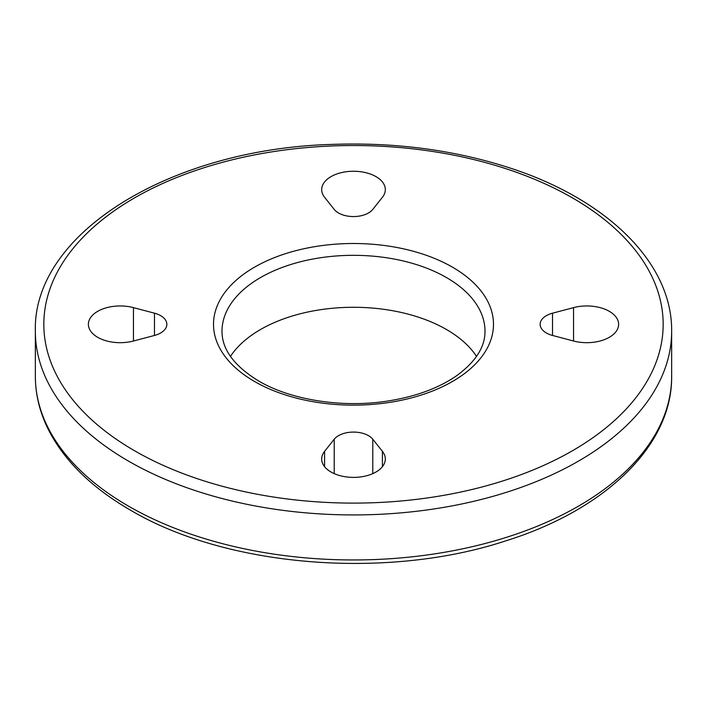 <?xml version="1.0" encoding="UTF-8"?>
<svg xmlns="http://www.w3.org/2000/svg" width="707" height="707" viewBox="0 0 707 707"><rect width="100%" height="100%" fill="white"/><g stroke="black" fill="none" stroke-linecap="round" stroke-linejoin="round"><path stroke-width="1.06" d="M476.527 356.39A131.502 75.923 0 0 0 353.5 307.28A131.502 75.923 0 0 0 230.473 356.39M382.425 451.366A31.815 18.364 180 0 1 385.315 459.02A31.815 18.364 180 0 1 353.5 477.384A31.815 18.364 180 0 1 321.685 459.02A31.815 18.364 180 0 1 324.575 451.366L334.217 439.224A21.21 12.249 180 0 1 353.5 432.083A21.21 12.249 180 0 1 372.783 439.224L382.425 451.366L382.425 466.673M133.446 341.013A31.815 18.364 180 0 1 88.375 324.319A31.815 18.364 180 0 1 133.446 307.625L154.48 313.183A21.21 12.249 180 0 1 166.852 324.319A21.21 12.249 180 0 1 154.48 335.454L133.446 341.013L133.446 307.625M324.575 197.271A31.815 18.364 180 0 1 321.685 189.617A31.815 18.364 180 0 1 353.5 171.253A31.815 18.364 180 0 1 385.315 189.617A31.815 18.364 180 0 1 382.425 197.271L372.783 209.413A21.21 12.249 180 0 1 353.5 216.563A21.21 12.249 180 0 1 334.217 209.413L324.575 197.271M552.521 335.454A21.21 12.249 180 0 1 540.148 324.319A21.21 12.249 180 0 1 552.521 313.183L573.554 307.625A31.815 18.364 180 0 1 618.625 324.319A31.815 18.364 180 0 1 573.554 341.013L552.521 335.454L552.521 313.183M128.533 506.159A318.15 183.679 180 0 1 35.35 376.274C35.394 394.7 39.822 412.649 48.624 430.103C64.611 461.114 91.83 487.759 130.291 510.039C226.399 567.191 387.197 580.147 506.203 540.722C605.501 509.641 672.41 445.322 671.65 376.274A318.15 183.679 180 0 1 475.254 545.972A318.15 183.679 180 0 1 128.533 506.159M128.533 461.132A318.15 183.679 0 0 0 475.254 500.945A318.15 183.679 0 0 0 671.65 331.247C672.41 262.2 605.501 197.88 506.203 166.79C452.012 149.698 394.17 142.222 332.697 144.378C171.907 148.603 32.557 232.718 35.35 331.247A318.15 183.679 0 0 0 128.533 461.132M221.998 331.247A131.502 75.923 180 0 1 353.5 255.324A131.502 75.923 180 0 1 485.002 331.247C485.09 347.155 475.458 362.099 456.112 376.08C438.154 388.355 415.38 396.671 387.816 401.019C342.506 408.204 290.984 400.065 258.753 381.046C234.229 366.049 221.971 349.452 221.998 331.247M254.511 381.471A139.986 80.819 0 0 0 488.714 345.237A139.986 80.819 0 0 0 317.266 246.257A139.986 80.819 0 0 0 254.511 381.471M134.533 450.739A309.666 178.783 180 0 1 273.353 151.625A309.666 178.783 180 0 1 652.614 370.592A309.666 178.783 180 0 1 134.533 450.739M324.575 451.366L324.575 466.673M372.783 439.224L372.783 473.628M334.217 439.224L334.217 473.628M154.48 313.183L154.48 335.454M573.554 307.625L573.554 341.013M671.65 376.274L671.65 331.247M35.35 376.274L35.35 331.247"/></g></svg>
